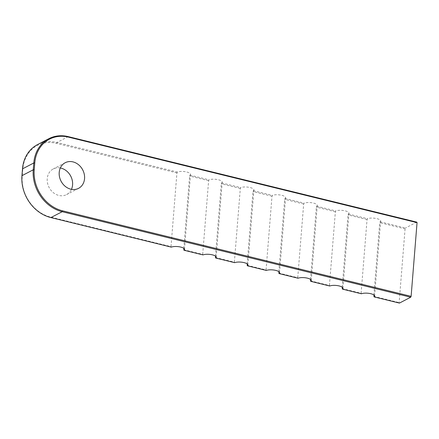 <?xml version="1.0" encoding="UTF-8"?>
<svg xmlns="http://www.w3.org/2000/svg" width="439" height="439" viewBox="0 0 439 439"><rect width="100%" height="100%" fill="white"/><g stroke="black" fill="none" stroke-linecap="round" stroke-linejoin="round"><path stroke-width="0.33" stroke-dasharray="2.19 1.65" d="M215.478 256.107L221.294 183.793L221.662 182.926A7.222 2.299 -175.4 0 0 222.211 182.136A7.222 2.299 -175.4 0 0 217.212 179.518A7.222 2.299 -175.4 0 0 209.052 179.831L208.624 180.681L202.692 254.39L203.01 254.905M278.847 271.653L284.664 199.339L285.032 198.472A7.222 2.299 -175.4 0 0 285.586 197.682A7.222 2.299 -175.4 0 0 280.587 195.064A7.222 2.299 -175.4 0 0 272.421 195.377L271.993 196.228L266.061 269.941L266.38 270.451M342.217 287.199L348.034 214.885L348.401 214.018A7.222 2.299 -175.4 0 0 348.956 213.228A7.222 2.299 -175.4 0 0 343.956 210.61A7.222 2.299 -175.4 0 0 335.791 210.923L335.363 211.779L329.431 285.487L329.749 285.998M373.902 294.975L379.719 222.661L380.086 221.794A7.222 2.299 -175.4 0 0 380.64 221.004A7.222 2.299 -175.4 0 0 375.641 218.386A7.222 2.299 -175.4 0 0 367.476 218.699L367.048 219.549L361.116 293.257L361.434 293.773M310.532 279.429L316.349 207.115L316.717 206.242A7.222 2.299 -175.4 0 0 317.271 205.457A7.222 2.299 -175.4 0 0 312.272 202.834A7.222 2.299 -175.4 0 0 304.106 203.153L303.678 204.003L297.746 277.711L298.065 278.227M247.162 263.883L252.979 191.563L253.347 190.696A7.222 2.299 -175.4 0 0 253.901 189.906A7.222 2.299 -175.4 0 0 248.897 187.288A7.222 2.299 -175.4 0 0 240.737 187.601L240.309 188.457L234.377 262.165L234.695 262.676M183.793 248.331L189.61 176.017L189.977 175.15A7.222 2.299 -175.4 0 0 190.526 174.36A7.222 2.299 -175.4 0 0 185.527 171.742A7.222 2.299 -175.4 0 0 177.367 172.055L176.933 172.911L171.007 246.619L171.325 247.13M373.792 296.369L399.139 302.586L399.424 303.091M176.933 172.911L56.532 143.366A35.394 29.918 62.5 0 0 22.79 169.191L22.241 176.017A35.394 29.918 62.5 0 0 50.6 217.08L171.007 246.619M215.362 257.501L234.377 262.165M278.738 273.047L297.746 277.711M342.107 288.593L361.116 293.257M310.422 280.823L329.431 285.487M247.047 265.277L266.061 269.941M380.086 221.794L405.466 228.017L405.071 228.878L379.719 222.661M405.071 228.878L399.139 302.586M60.335 167.983A14.449 12.21 62.5 0 0 53.229 168.966A14.449 12.21 62.5 0 0 49.075 187.42A14.449 12.21 62.5 0 0 66.58 194.592A14.449 12.21 62.5 0 0 71.458 189.33M240.309 188.457L221.294 183.793M303.678 204.003L284.664 199.339M367.048 219.549L348.034 214.885M335.363 211.779L316.349 207.115M271.993 196.228L252.979 191.563M37.496 144.601A36.119 30.527 -117.5 0 1 56.927 142.505L177.367 172.055M221.662 182.926L240.737 187.601M285.032 198.472L304.106 203.153M348.401 214.018L367.476 218.699M316.717 206.242L335.791 210.923M253.347 190.696L272.421 195.377M189.977 175.15L209.052 179.831M416.765 222.134L405.466 228.017M183.678 249.725L202.692 254.39M208.624 180.681L189.61 176.017M50.891 217.579L50.6 217.08M68.226 136.622L56.927 142.505L56.532 143.366M21.95 175.682L22.241 176.017M22.499 168.856L22.79 169.191M222.211 182.136L216.175 257.21M285.586 197.682L279.544 272.756M348.956 213.228L342.914 288.302M380.64 221.004L374.599 296.078M317.271 205.457L311.229 280.526M253.901 189.906L247.859 264.98M190.526 174.36L184.49 249.434M65.208 162.726L53.229 168.966M78.559 188.347L66.58 194.592"/><path stroke-width="0.66" d="M62.585 210.835L62.184 211.697L410.723 297.208L411.118 296.347L62.585 210.835A35.394 29.918 -117.5 0 1 34.22 169.778L34.769 162.951A35.394 29.918 -117.5 0 1 68.511 137.127L417.05 222.639L416.765 222.134L68.226 136.622A36.119 30.527 62.5 0 0 48.795 138.719A36.119 30.527 62.5 0 0 33.798 162.973L33.249 169.8A36.119 30.527 62.5 0 0 62.184 211.697L50.891 217.579L171.325 247.13A7.222 2.299 4.6 0 1 179.491 246.817A7.222 2.299 4.6 0 1 184.49 249.434A7.222 2.299 4.6 0 1 183.936 250.225L203.01 254.905A7.222 2.299 4.6 0 1 211.175 254.593A7.222 2.299 4.6 0 1 216.175 257.21A7.222 2.299 4.6 0 1 215.62 257.995L215.478 256.107M215.62 257.995L234.695 262.676A7.222 2.299 4.6 0 1 242.86 262.363A7.222 2.299 4.6 0 1 247.859 264.98A7.222 2.299 4.6 0 1 247.305 265.771L266.38 270.451A7.222 2.299 4.6 0 1 274.545 270.139A7.222 2.299 4.6 0 1 279.544 272.756A7.222 2.299 4.6 0 1 278.99 273.546L278.847 271.653M278.99 273.546L298.065 278.227A7.222 2.299 4.6 0 1 306.23 277.909A7.222 2.299 4.6 0 1 311.229 280.526A7.222 2.299 4.6 0 1 310.675 281.317L329.749 285.998A7.222 2.299 4.6 0 1 337.915 285.685A7.222 2.299 4.6 0 1 342.914 288.302A7.222 2.299 4.6 0 1 342.36 289.092L342.217 287.199M342.36 289.092L361.434 293.773A7.222 2.299 4.6 0 1 369.6 293.461A7.222 2.299 4.6 0 1 374.599 296.078A7.222 2.299 4.6 0 1 374.044 296.868L373.902 294.975M310.675 281.317L310.532 279.429M247.305 265.771L247.162 263.883M183.936 250.225L183.793 248.331M410.723 297.208L399.424 303.091L374.044 296.868M71.458 189.33A14.449 12.21 62.5 0 0 72.578 184.885A14.449 12.21 62.5 0 0 60.335 167.983M50.891 217.579A36.119 30.527 -117.5 0 1 21.95 175.682L22.499 168.856A36.119 30.527 -117.5 0 1 37.496 144.601L48.795 138.719M84.557 178.646A14.449 12.21 62.5 0 0 78.559 164.74A14.449 12.21 62.5 0 0 65.208 162.726A14.449 12.21 62.5 0 0 61.054 181.175A14.449 12.21 62.5 0 0 78.559 188.347A14.449 12.21 62.5 0 0 84.557 178.646M417.05 222.639L411.118 296.347M34.22 169.778L33.249 169.8L21.95 175.682M34.769 162.951L33.798 162.973L22.499 168.856M68.511 137.127L68.226 136.622"/></g></svg>
